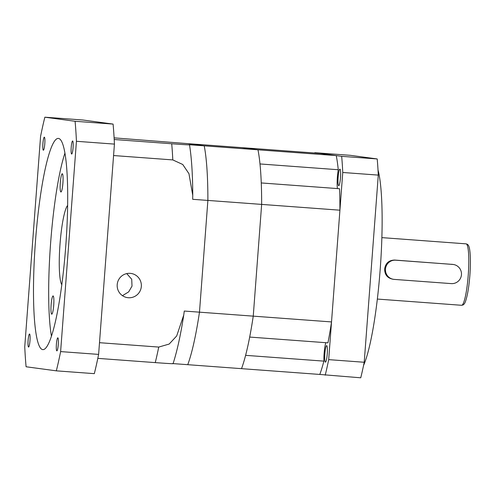 <?xml version="1.0" encoding="UTF-8"?>
<svg xmlns="http://www.w3.org/2000/svg" width="495" height="495" viewBox="0 0 495 495"><rect width="100%" height="100%" fill="white"/><g stroke="black" fill="none" stroke-linecap="round" stroke-linejoin="round"><path stroke-width="0.74" d="M99.495 342.695L158.728 347.069L169.179 344.056L176.684 335.957L183.744 315.043L184.282 311.046L199.479 312.172A123.218 17.789 94.2 0 1 187.754 364.685A123.218 17.789 94.2 0 0 199.479 312.172L207.881 200.426L199.479 312.172L253.248 316.144A123.218 17.789 94.2 0 1 241.523 368.657A123.218 17.789 94.2 0 0 245.6 355.342L323.879 361.127A123.218 17.789 94.2 0 1 319.801 374.443L360.744 377.803A144.392 20.846 94.2 0 0 364.215 362.26L378.285 175.106A144.392 20.846 94.2 0 0 377.202 158.951L350.305 155.319L314.777 152.695L341.674 156.327A144.392 20.846 94.2 0 1 342.757 172.483L378.285 175.106M173.095 363.602L319.801 374.443M339.545 188.731A123.218 17.789 94.2 0 1 339.923 210.189L261.651 204.404A123.218 17.789 94.2 0 0 261.267 182.946L339.545 188.731M114.11 137.858L188.149 143.668L204.212 145.833L188.149 143.668L320.197 153.425L336.254 155.591A123.218 17.789 94.2 0 1 338.264 169.736A13.476 1.943 94.2 0 0 337.417 188.576M114.203 139.51L171.709 143.76C189.121 145.035 190.767 144.967 189.01 144.707L257.975 149.806L241.919 147.64L257.975 149.806A123.218 17.789 94.2 0 1 261.651 204.404L253.248 316.144A123.218 17.789 94.2 0 1 249.678 337.064L327.956 342.849A123.218 17.789 94.2 0 0 331.52 321.929L339.923 210.189M336.254 155.591L257.975 149.806A123.218 17.789 94.2 0 1 259.993 163.95L338.264 169.736M323.879 361.127A13.476 1.943 94.2 0 1 325.772 342.689M189.01 144.707L189.523 144.825C191.627 158.183 192.704 175.02 192.753 195.346L192.685 199.306L207.881 200.426A123.218 17.789 94.2 0 0 204.212 145.833A123.218 17.789 94.2 0 1 207.881 200.426L261.651 204.404L253.248 316.144L331.52 321.929M453.247 264.472A9.628 9.523 97.7 0 0 452.684 264.41L395.684 260.197A9.628 9.523 97.7 0 0 385.463 269.094A9.628 9.523 97.7 0 0 394.243 279.397L451.242 283.61A9.628 9.523 97.7 0 0 461.433 274.997A9.628 9.523 97.7 0 0 453.247 264.472L394.639 260.054C388.897 260.209 385.562 263.185 384.64 268.983C384.683 274.849 387.536 278.27 393.197 279.254M324.856 353.721A8.279 1.194 94.2 0 1 326.65 345.628A8.279 1.194 94.2 0 1 327.232 354.043A8.279 1.194 94.2 0 1 325.432 362.142A8.279 1.194 94.2 0 1 324.856 353.721M338.128 177.253A8.279 1.194 94.2 0 1 339.923 169.154A8.279 1.194 94.2 0 1 340.498 177.575A8.279 1.194 94.2 0 1 338.704 185.668A8.279 1.194 94.2 0 1 338.128 177.253M378.013 169.927A105.887 15.283 94.2 0 1 380.197 269.311A105.887 15.283 94.2 0 1 363.559 365.452M314.696 153.017A144.392 20.846 94.2 0 1 314.777 152.695M342.757 172.483L328.686 359.636A144.392 20.846 94.2 0 1 325.215 375.179M341.674 156.327L377.202 158.951M328.686 359.636L364.215 362.26M58.274 344.471A6.546 0.947 -85.8 0 0 57.816 337.819A6.546 0.947 -85.8 0 0 56.399 344.217A6.546 0.947 -85.8 0 0 56.851 350.875A6.546 0.947 -85.8 0 0 58.274 344.471M29.985 340.653A6.546 0.947 -85.8 0 0 29.527 334.001A6.546 0.947 -85.8 0 0 28.11 340.399A6.546 0.947 -85.8 0 0 28.561 347.057A6.546 0.947 -85.8 0 0 29.985 340.653M44.785 143.822A6.546 0.947 -85.8 0 0 44.327 137.165A6.546 0.947 -85.8 0 0 42.91 143.569A6.546 0.947 -85.8 0 0 43.362 150.22A6.546 0.947 -85.8 0 0 44.785 143.822M73.074 147.64A6.546 0.947 -85.8 0 0 72.617 140.982A6.546 0.947 -85.8 0 0 71.2 147.386A6.546 0.947 -85.8 0 0 71.651 154.044A6.546 0.947 -85.8 0 0 73.074 147.64M53.726 305.223A9.145 1.318 -85.8 0 0 53.089 295.923A9.145 1.318 -85.8 0 0 51.109 304.871A9.145 1.318 -85.8 0 0 51.746 314.164A9.145 1.318 -85.8 0 0 53.726 305.223M62.915 183.051A9.145 1.318 -85.8 0 0 62.277 173.751A9.145 1.318 -85.8 0 0 60.291 182.698A9.145 1.318 -85.8 0 0 60.928 191.992A9.145 1.318 -85.8 0 0 62.915 183.051M130.185 273.351A12.227 12.097 97.7 0 0 117.235 284.291A12.227 12.097 97.7 0 0 128.347 297.736A12.227 12.097 97.7 0 0 141.298 286.797A12.227 12.097 97.7 0 0 130.185 273.351M51.424 336.124A105.887 15.283 94.2 0 1 50.614 243.095A105.887 15.283 94.2 0 1 64.956 153.042M35.417 241.975A105.887 15.283 94.2 0 1 58.398 138.421A105.887 15.283 94.2 0 1 65.767 246.071A105.887 15.283 94.2 0 1 42.787 349.618A105.887 15.283 94.2 0 1 35.417 241.975M61.788 284.699A40.429 5.835 94.2 0 1 59.994 244.363A40.429 5.835 94.2 0 1 67.648 205.431M60.619 351.592L76.434 141.292A163.647 23.624 94.2 0 0 75.085 121.275L44.859 117.197A163.647 23.624 94.2 0 0 40.565 136.453L24.75 346.748A163.647 23.624 94.2 0 0 26.093 366.764L56.319 370.842A163.647 23.624 94.2 0 0 60.619 351.592L98.616 354.401L114.432 144.101L76.434 141.292M98.616 354.401A163.647 23.624 94.2 0 1 94.316 373.651L56.319 370.842M114.432 144.101A163.647 23.624 94.2 0 0 113.083 124.084L82.857 120.007L44.859 117.197M113.083 124.084L75.085 121.275M172.557 363.559C174.29 363.819 172.774 363.893 155.257 362.612A144.392 20.846 -85.8 0 0 158.728 347.069M126.726 273.599L131.713 279.254L132.017 286.116L128.663 291.883L122.451 295.663M192.753 195.346L188.948 173.671L182.742 164.488L172.798 159.916A144.392 20.846 -85.8 0 0 171.709 143.76M113.572 155.541L172.798 159.916M97.806 358.368L155.257 362.612M394.639 260.054L395.684 260.197M468.233 275.164A30.801 4.449 94.2 0 1 461.55 305.285C462.485 305.013 464.217 305.625 465.857 300.335C467.676 294.537 469.012 286.178 469.879 275.269C470.671 264.138 470.584 255.513 469.625 249.381C468.784 243.905 466.977 244.258 466.092 243.849A30.801 4.449 94.2 0 1 468.233 275.164M451.632 264.268L452.684 264.41M377.339 299.06L461.55 305.285M381.88 237.625L466.092 243.849M392.628 279.199L393.68 279.335M183.744 315.043C180.687 334.855 177.123 351.066 173.071 363.683"/></g></svg>
